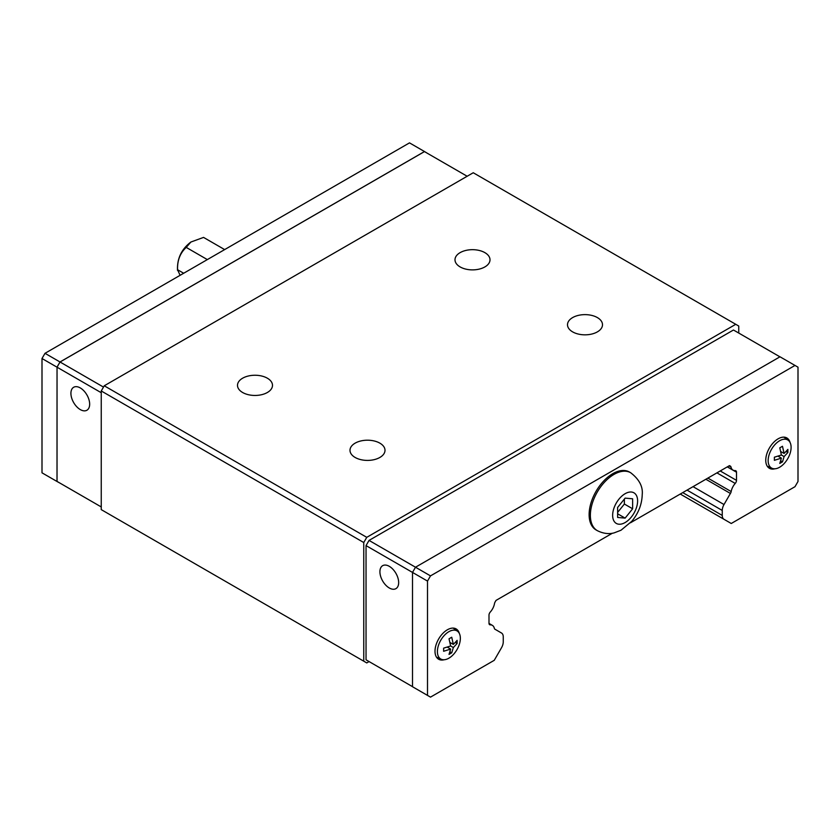 <?xml version="1.0" encoding="UTF-8"?>
<svg xmlns="http://www.w3.org/2000/svg" width="840" height="840" viewBox="0 0 840 840"><rect width="100%" height="100%" fill="white"/><g stroke="black" fill="none" stroke-linecap="round" stroke-linejoin="round"><path stroke-width="1.26" d="M484.88 252.641A17.504 10.101 180 0 1 490.004 259.781A17.504 10.101 180 0 1 479.199 269.115A17.504 10.101 180 0 1 460.12 266.921A17.504 10.101 180 0 1 454.997 259.781A17.504 10.101 180 0 1 465.801 250.446A17.504 10.101 180 0 1 484.88 252.641M597.376 317.583A17.504 10.101 180 0 1 602.5 324.733A17.504 10.101 180 0 1 591.696 334.068A17.504 10.101 180 0 1 572.628 331.873A17.504 10.101 180 0 1 567.504 324.733A17.504 10.101 180 0 1 578.308 315.399A17.504 10.101 180 0 1 597.376 317.583M267.372 378.21A17.504 10.101 180 0 1 272.496 385.35A17.504 10.101 180 0 1 261.692 394.685A17.504 10.101 180 0 1 242.624 392.501A17.504 10.101 180 0 1 237.5 385.35A17.504 10.101 180 0 1 248.304 376.016A17.504 10.101 180 0 1 267.372 378.21M379.88 443.163A17.504 10.101 180 0 1 385.004 450.303A17.504 10.101 180 0 1 374.199 459.638A17.504 10.101 180 0 1 355.12 457.454A17.504 10.101 180 0 1 349.997 450.303A17.504 10.101 180 0 1 360.801 440.969A17.504 10.101 180 0 1 379.88 443.163M80.283 387.933A13.262 7.655 60 0 1 88.945 399.609A13.262 7.655 60 0 1 86.919 410.235A13.262 7.655 60 0 1 80.283 409.584A13.262 7.655 60 0 1 71.631 397.897A13.262 7.655 60 0 1 73.658 387.272A13.262 7.655 60 0 1 80.283 387.933M389.288 587.979A13.262 7.655 60 0 1 380.625 576.293A13.262 7.655 60 0 1 382.662 565.677A13.262 7.655 60 0 1 389.288 566.328A13.262 7.655 60 0 1 397.95 578.014A13.262 7.655 60 0 1 395.923 588.641A13.262 7.655 60 0 1 389.288 587.979M596.043 529.914A33.411 19.289 -60 0 1 589.124 514.615A33.411 19.289 -60 0 1 603.708 480.995A33.411 19.289 -60 0 1 629.454 472.038L630.693 472.752A33.411 19.289 -60 0 0 604.947 481.709A33.411 19.289 -60 0 0 590.363 515.33A33.411 19.289 -60 0 0 597.282 530.628L596.043 529.914M444.098 659.757A17.504 10.101 -60 0 1 438.627 659.232A17.504 10.101 -60 0 1 435.005 651.221A17.504 10.101 -60 0 1 442.638 633.612A17.504 10.101 -60 0 1 456.131 628.919A17.504 10.101 -60 0 1 459.312 633.402M774.848 468.794A17.504 10.101 -60 0 1 769.377 468.279A17.504 10.101 -60 0 1 765.755 460.268A17.504 10.101 -60 0 1 773.388 442.649A17.504 10.101 -60 0 1 786.88 437.966A17.504 10.101 -60 0 1 790.062 442.449M768.149 460.614A16.233 9.366 -60 0 1 775.572 443.94A16.233 9.366 -60 0 1 788.225 440.255A16.233 9.366 -60 0 1 791.101 447.363A16.233 9.366 -60 0 1 784.35 463.344A16.233 9.366 -60 0 1 772.034 468.3A16.233 9.366 -60 0 1 768.149 460.614M781.4 458.126L774.375 460.31L774.375 457.191L781.4 455.018L779.783 447.836L782.481 446.281L784.109 453.453L787.878 449.4L787.878 452.519L784.109 456.572L782.481 461.864L779.783 463.428L781.4 458.126L777.935 456.131M437.399 651.567A16.233 9.366 -60 0 1 444.812 634.893A16.233 9.366 -60 0 1 457.475 631.207A16.233 9.366 -60 0 1 460.352 638.316A16.233 9.366 -60 0 1 453.59 654.297A16.233 9.366 -60 0 1 441.284 659.264A16.233 9.366 -60 0 1 437.399 651.567M450.649 649.089L443.625 651.273L443.625 648.154L450.649 645.971L449.022 638.799L451.731 637.235L453.348 644.417L457.128 640.353L457.128 643.472L453.348 647.535L451.731 652.827L449.022 654.381L450.649 649.089L447.185 647.083M494.812 629.139L501.491 633.003A8.484 4.904 120 0 1 503.255 636.888L503.255 641.865A8.484 4.904 120 0 1 501.491 647.776L494.245 660.313L430.5 697.126L412.503 686.731L412.503 572.418L415.506 567.221L780.003 356.79L798 367.175L798 481.488L794.997 486.685L731.251 523.488L724.006 519.309A8.484 4.904 120 0 1 722.253 515.424L722.253 510.447A8.484 4.904 120 0 1 724.006 504.536L730.412 493.447A3.181 1.838 -60 0 0 731.168 491.547A10.605 6.122 120 0 1 735.221 483.431A3.181 1.838 -60 0 0 736.501 480.354L736.501 472.217A3.181 1.838 -60 0 0 735.84 470.768A3.181 1.838 -60 0 0 735.189 470.62A10.605 6.122 120 0 1 733.026 470.127L727.356 466.851M449.883 651.767L451.731 652.827M453.348 644.417L449.883 642.411M450.649 645.971L453.348 647.535M455.28 642.411L457.128 643.472M780.633 460.803L782.481 461.864M784.109 453.453L780.633 451.447M781.4 455.018L784.109 456.572M786.03 451.447L787.878 452.519M767.949 466.494A17.504 10.101 -60 0 1 767.424 466.473M437.199 657.457A17.504 10.101 -60 0 1 436.674 657.426M632.625 508.788L625.128 518.123L617.631 517.451L617.631 507.455L625.128 498.12L632.625 498.792L632.625 508.788L624.372 504.031L624.372 499.055M617.631 512.421L624.372 504.031M625.128 518.123L617.631 513.797M495.086 629.307A3.181 1.838 -60 0 1 494.939 629.234A3.181 1.838 -60 0 1 494.33 628.288A10.605 6.122 120 0 0 492.345 625.349A10.605 6.122 120 0 0 490.277 624.855A3.181 1.838 -60 0 1 489.657 624.708A3.181 1.838 -60 0 1 488.995 623.249L488.995 615.111A3.181 1.838 -60 0 1 490.308 612.003A10.605 6.122 120 0 0 494.487 603.635A3.181 1.838 -60 0 1 495.086 602.028L496.031 600.4L612.371 533.232M630.514 522.764L729.477 465.623L730.412 466.158A3.181 1.838 -60 0 1 731.021 467.082A10.605 6.122 120 0 0 733.026 470.127M427.507 695.394L427.507 581.081L430.5 575.883L794.997 365.442M369.044 661.553L366.041 659.82L366.041 545.601L427.507 581.081M366.041 545.601L369.044 540.404L430.5 575.883M707.868 478.096L731.168 491.547M680.253 494.046L724.006 519.309M366.041 659.82L412.503 686.648M369.044 540.404L733.467 330.005L779.929 356.832M60.039 483.147L57.036 481.415L57.036 367.195L57.005 481.478L60.071 483.168M467.166 176.264L424.463 151.599L60.039 361.998L57.036 367.195L42 358.512L42 472.826L57.005 481.478M427.497 153.353L424.494 151.536L59.997 361.977L57.005 367.175L101.252 392.721M180.096 275.32L177.566 269.724C177.251 260.453 180.138 253.008 186.228 247.401L190.88 242.036L203.542 237.405L224.658 249.596M183.677 273.252L177.566 269.724M207.333 259.591L186.228 247.401M424.494 151.536L409.5 142.874L45.003 353.315L42 358.512M59.997 361.977L45.003 353.315M103.498 387.093L60.039 361.998M101.252 506.94L57.036 481.415M729.477 465.623L730.412 466.158L729.477 465.623M705.852 479.262L730.412 493.447M738.749 333.06L738.749 326.036L735.756 324.303L366.755 537.337L363.752 542.535L363.752 661.185L366.755 662.918L369.075 661.574M735.756 324.303L473.245 172.746L104.244 385.791L101.252 390.978L101.252 509.628L363.752 661.185M366.755 537.337L104.244 385.791M363.752 542.535L101.252 390.978M612.644 515.33A17.661 10.196 -60 0 1 625.128 493.7A17.661 10.196 -60 0 1 637.613 500.913A17.661 10.196 -60 0 1 625.128 522.543A17.661 10.196 -60 0 1 612.644 515.33M489.216 624.246L490.277 624.855M727.272 466.893L736.501 472.217M716.919 472.868L735.221 483.431M687.047 490.119L722.253 510.447M693.042 486.654L724.006 504.536M682.742 492.608L722.253 515.424M728.984 465.906L731.021 467.082M720.226 470.957L736.501 480.354M597.282 530.628C606.05 535.069 612.465 533.306 614.135 532.875L621.012 530.229L631.817 521.283C638.474 513.25 641.938 504.315 642.232 494.487C643.03 486.549 639.188 479.304 630.693 472.752M788.225 440.255L783.982 437.157M457.475 631.207L453.233 628.11M441.284 659.264L436.475 657.132M772.034 468.3L767.225 466.179M489.006 623.417L492.345 625.349M190.88 242.036C181.44 249.207 176.988 258.647 177.513 270.354"/></g></svg>
